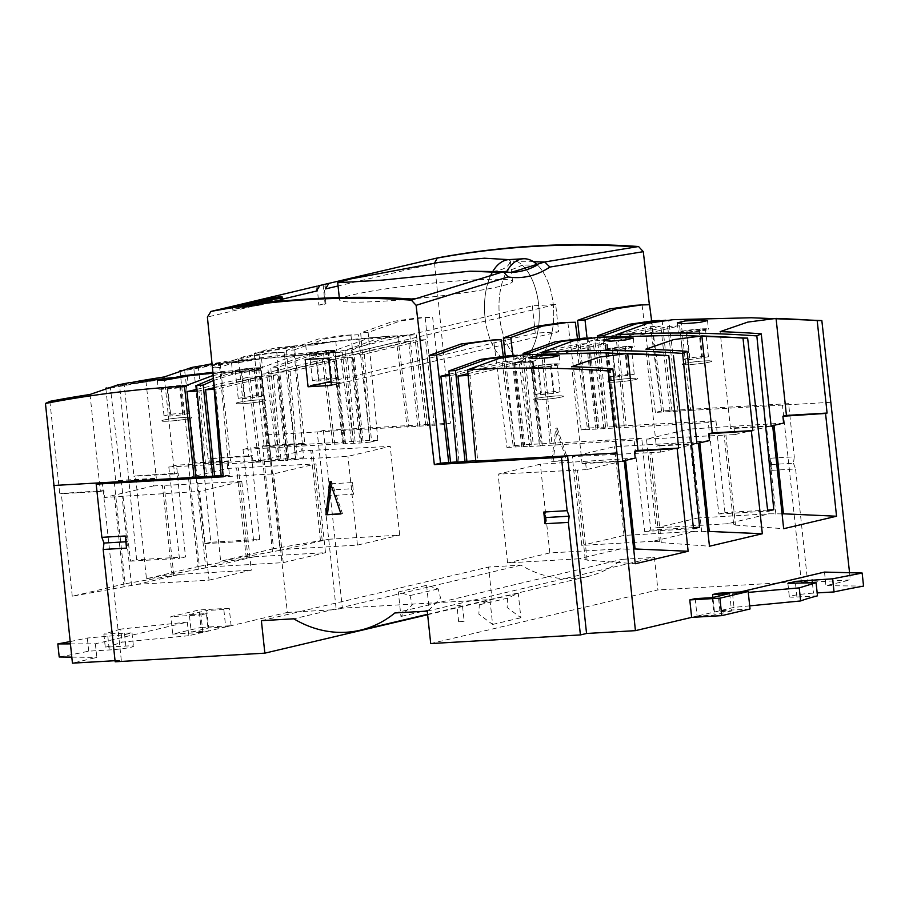 <?xml version="1.0" encoding="UTF-8"?>
<svg xmlns="http://www.w3.org/2000/svg" width="909" height="909" viewBox="0 0 909 909"><rect width="100%" height="100%" fill="white"/><g stroke="black" fill="none" stroke-linecap="round" stroke-linejoin="round"><path stroke-width="0.68" stroke-dasharray="4.54 3.41" d="M729.666 593.543L731.529 611.007L714.474 611.996L719.894 610.712L718.03 593.247M731.529 611.007L714.122 615.12L697.067 616.097L691.647 617.381L734.006 607.382L749.698 605.86M750.039 608.973L719.894 610.712M714.474 611.996L712.929 597.497M695.203 598.633L697.067 616.097M712.258 597.656L714.122 615.12M231.113 625.699L229.25 608.235L223.83 609.507L225.693 626.971L231.113 625.699L200.98 627.437L199.116 609.973L170.858 616.643L172.721 634.107L200.98 627.437M172.721 634.107L202.866 632.369L208.286 631.085L206.423 613.62L189.367 614.609L191.231 632.073L208.286 631.085M191.231 632.073L208.638 627.96L225.693 626.971M223.83 609.507L206.775 610.496L208.638 627.96M189.367 614.609L206.775 610.496M202.866 632.369L200.991 614.904L170.858 616.643M206.423 613.62L200.991 614.904M229.25 608.235L199.116 609.973M426.594 585.316L429.207 609.814L440.581 598.088L438.218 588.918L426.594 585.316L398.335 591.986L409.97 595.588L412.334 604.758L400.949 616.495L398.335 591.986M429.207 609.814L400.949 616.495M489.985 599.929L492.61 624.438L478.873 614.154L479.27 604.826L489.985 599.929L518.244 593.259L507.529 598.156L507.131 607.473L520.868 617.768L518.244 593.259M492.61 624.438L520.868 617.768M627.005 346.431A15.146 1.193 -6.1 0 0 611.734 348.033A15.146 1.193 -6.1 0 0 604.099 349.897A15.146 1.193 -6.1 0 0 611.314 350.147A15.146 1.193 -6.1 0 0 626.574 348.545A15.146 1.193 -6.1 0 0 634.209 346.681A15.146 1.193 -6.1 0 0 627.005 346.431M630.426 378.451A15.146 1.193 -6.1 0 0 615.154 380.053A15.146 1.193 -6.1 0 0 607.519 381.916A15.146 1.193 -6.1 0 0 614.734 382.155A15.146 1.193 -6.1 0 0 630.005 380.553A15.146 1.193 -6.1 0 0 637.629 378.701A15.146 1.193 -6.1 0 0 630.426 378.451A15.146 1.193 -6.1 0 0 615.154 380.053A15.146 1.193 -6.1 0 0 607.519 381.916A15.146 1.193 -6.1 0 0 614.734 382.155A15.146 1.193 -6.1 0 0 630.005 380.553A15.146 1.193 -6.1 0 0 637.629 378.701A15.146 1.193 -6.1 0 0 630.426 378.451M606.053 349.635L612.098 349.874L624.744 348.556L631.335 346.999L625.278 346.761L606.053 349.635L608.962 376.928L628.199 374.053L634.243 374.292L615.018 377.167L608.962 376.928M612.098 349.874L615.018 377.167M627.653 375.849L624.744 348.556M615.563 375.372L612.643 348.079M625.278 346.761L628.199 374.053M634.243 374.292L631.335 346.999M701.214 328.922A15.146 1.193 -6.1 0 0 685.943 330.524A15.146 1.193 -6.1 0 0 678.307 332.376A15.146 1.193 -6.1 0 0 685.511 332.626A15.146 1.193 -6.1 0 0 700.782 331.024A15.146 1.193 -6.1 0 0 708.418 329.16A15.146 1.193 -6.1 0 0 701.214 328.922M704.634 360.93A15.146 1.193 -6.1 0 0 689.363 362.532A15.146 1.193 -6.1 0 0 681.727 364.395A15.146 1.193 -6.1 0 0 688.931 364.634A15.146 1.193 -6.1 0 0 704.202 363.032A15.146 1.193 -6.1 0 0 711.838 361.18A15.146 1.193 -6.1 0 0 704.634 360.93A15.146 1.193 -6.1 0 0 689.363 362.532A15.146 1.193 -6.1 0 0 681.727 364.395A15.146 1.193 -6.1 0 0 688.931 364.634A15.146 1.193 -6.1 0 0 704.202 363.032A15.146 1.193 -6.1 0 0 711.838 361.18A15.146 1.193 -6.1 0 0 704.634 360.93M680.262 332.115L686.306 332.353L705.532 329.478L699.487 329.24L680.262 332.115L683.17 359.407L689.761 357.851L702.407 356.533L708.452 356.771L689.227 359.646L683.17 359.407M686.306 332.353L689.227 359.646M701.862 358.328L698.941 331.035M689.761 357.851L686.852 330.558M699.487 329.24L702.407 356.533M708.452 356.771L705.532 329.478M552.797 363.952A15.146 1.193 -6.1 0 0 537.537 365.554A15.146 1.193 -6.1 0 0 529.902 367.418A15.146 1.193 -6.1 0 0 537.105 367.668A15.146 1.193 -6.1 0 0 552.377 366.066A15.146 1.193 -6.1 0 0 560.012 364.202A15.146 1.193 -6.1 0 0 552.797 363.952M556.217 395.972A15.146 1.193 -6.1 0 0 540.957 397.574A15.146 1.193 -6.1 0 0 533.322 399.437A15.146 1.193 -6.1 0 0 540.525 399.676A15.146 1.193 -6.1 0 0 555.797 398.074A15.146 1.193 -6.1 0 0 563.432 396.21A15.146 1.193 -6.1 0 0 556.217 395.972A15.146 1.193 -6.1 0 0 540.957 397.574A15.146 1.193 -6.1 0 0 533.322 399.437A15.146 1.193 -6.1 0 0 540.525 399.676A15.146 1.193 -6.1 0 0 555.797 398.074A15.146 1.193 -6.1 0 0 563.432 396.21A15.146 1.193 -6.1 0 0 556.217 395.972M531.845 367.156L537.889 367.395L550.536 366.077L557.126 364.52L551.081 364.282L538.435 365.6L531.845 367.156L534.765 394.438L553.99 391.574L560.046 391.813L553.445 393.37L540.81 394.676L534.765 394.438M537.889 367.395L540.81 394.676M553.445 393.37L550.536 366.077M541.355 392.893L538.435 365.6M551.081 364.282L553.99 391.574M560.046 391.813L557.126 364.52M255.338 367.895A15.146 1.193 -6.1 0 0 240.067 369.497A15.146 1.193 -6.1 0 0 232.431 371.361A15.146 1.193 -6.1 0 0 239.646 371.599A15.146 1.193 -6.1 0 0 254.918 369.997A15.146 1.193 -6.1 0 0 262.542 368.134A15.146 1.193 -6.1 0 0 255.338 367.895M258.758 399.903A15.146 1.193 -6.1 0 0 243.487 401.505A15.146 1.193 -6.1 0 0 235.863 403.369A15.146 1.193 -6.1 0 0 243.067 403.619A15.146 1.193 -6.1 0 0 258.338 402.017A15.146 1.193 -6.1 0 0 265.973 400.153A15.146 1.193 -6.1 0 0 258.758 399.903A15.146 1.193 -6.1 0 0 243.487 401.505A15.146 1.193 -6.1 0 0 235.863 403.369A15.146 1.193 -6.1 0 0 243.067 403.619A15.146 1.193 -6.1 0 0 258.338 402.017A15.146 1.193 -6.1 0 0 265.973 400.153A15.146 1.193 -6.1 0 0 258.758 399.903M260.599 368.406L254.554 368.168L241.908 369.486L235.317 371.042L241.374 371.281L260.599 368.406L263.519 395.688L256.929 397.244L244.282 398.562L238.238 398.324L257.463 395.449L263.519 395.688M254.554 368.168L257.463 395.449M244.828 396.767L241.908 369.486M256.929 397.244L254.009 369.963M241.374 371.281L244.282 398.562M238.238 398.324L235.317 371.042M181.13 385.416A15.146 1.193 -6.1 0 0 165.87 387.018A15.146 1.193 -6.1 0 0 158.234 388.87A15.146 1.193 -6.1 0 0 165.438 389.12A15.146 1.193 -6.1 0 0 180.709 387.518A15.146 1.193 -6.1 0 0 188.345 385.655A15.146 1.193 -6.1 0 0 181.13 385.416M184.561 417.424A15.146 1.193 -6.1 0 0 169.29 419.026A15.146 1.193 -6.1 0 0 161.654 420.89A15.146 1.193 -6.1 0 0 168.858 421.14A15.146 1.193 -6.1 0 0 184.129 419.538A15.146 1.193 -6.1 0 0 191.765 417.674A15.146 1.193 -6.1 0 0 184.561 417.424A15.146 1.193 -6.1 0 0 169.29 419.026A15.146 1.193 -6.1 0 0 161.654 420.89A15.146 1.193 -6.1 0 0 168.858 421.14A15.146 1.193 -6.1 0 0 184.129 419.538A15.146 1.193 -6.1 0 0 191.765 417.674A15.146 1.193 -6.1 0 0 184.561 417.424M186.39 385.927L180.346 385.689L167.71 386.995L161.109 388.552L167.165 388.791L186.39 385.927L189.311 413.209L182.72 414.765L170.074 416.083L164.029 415.845L170.619 414.288L183.266 412.97L189.311 413.209M180.346 385.689L183.266 412.97M170.619 414.288L167.71 386.995M182.72 414.765L179.8 387.473M167.165 388.791L170.074 416.083M164.029 415.845L161.109 388.552M329.547 350.374A15.146 1.193 -6.1 0 0 314.275 351.976A15.146 1.193 -6.1 0 0 306.64 353.84A15.146 1.193 -6.1 0 0 313.844 354.078A15.146 1.193 -6.1 0 0 329.115 352.476A15.146 1.193 -6.1 0 0 336.75 350.613A15.146 1.193 -6.1 0 0 329.547 350.374M332.967 382.394A15.146 1.193 -6.1 0 0 317.696 383.984A15.146 1.193 -6.1 0 0 310.06 385.848A15.146 1.193 -6.1 0 0 317.275 386.098A15.146 1.193 -6.1 0 0 332.535 384.496A15.146 1.193 -6.1 0 0 340.171 382.632A15.146 1.193 -6.1 0 0 332.967 382.394A15.146 1.193 -6.1 0 0 317.696 383.984A15.146 1.193 -6.1 0 0 310.06 385.848A15.146 1.193 -6.1 0 0 317.275 386.098A15.146 1.193 -6.1 0 0 332.535 384.496A15.146 1.193 -6.1 0 0 340.171 382.632A15.146 1.193 -6.1 0 0 332.967 382.394M334.807 350.885L328.751 350.647L309.526 353.521L315.571 353.76L328.217 352.442L334.807 350.885L337.716 378.167L318.491 381.041L312.446 380.803L319.036 379.246L331.671 377.928L337.716 378.167M328.751 350.647L331.671 377.928M319.036 379.246L316.116 351.965M331.126 379.723L328.217 352.442M315.571 353.76L318.491 381.041M312.446 380.803L309.526 353.521M485.042 317.616A51.756 27.27 -93.3 0 1 490.883 275.052A51.756 27.27 -93.3 0 0 485.042 317.616A51.756 27.27 -93.3 0 0 514.858 362.952A51.756 27.27 -93.3 0 1 485.042 317.616M508.892 259.61A51.756 27.27 -93.3 0 1 538.696 304.947A51.756 27.27 -93.3 0 1 514.858 362.952A51.756 27.27 -93.3 0 0 538.696 304.947A51.756 27.27 -93.3 0 0 522.164 265.053A191.31 100.785 86.7 0 1 494.28 272.121A191.31 100.785 86.7 0 1 492.451 272.064L494.28 272.121M501.552 272.211L506.347 272.291A51.756 27.27 86.7 0 0 499.53 316.775A51.756 27.27 86.7 0 0 529.333 362.112A51.756 27.27 86.7 0 0 553.183 304.106A51.756 27.27 86.7 0 0 537.435 264.962A51.756 27.27 -93.3 0 1 553.183 304.106A51.756 27.27 -93.3 0 1 529.333 362.112A51.756 27.27 -93.3 0 1 499.53 316.775A51.756 27.27 -93.3 0 1 506.438 272.132M434.559 263.008L450.455 423.162L444.308 424.617L432.639 317.241L417.174 317.9L392.586 321.502L360.68 332.899L369.577 440.785L371.417 440.354L250.736 447.648L259.69 539.412L210.808 542.23L193.856 368.418C239.771 359.623 286.119 353.862 332.921 351.147L365.123 339.512L388.802 336.069L397.744 335.841L408.982 426.651L407.141 427.082L427.673 425.571L416.436 334.762L400.949 335.376L377.042 338.875L345.011 350.454L353.237 441.729M223.273 476.793L229.42 475.35L219.705 367.509L251.588 356.112L276.2 352.51L284.233 352.272L295.902 459.647L303.617 457.829L293.914 349.988L325.797 338.591L350.408 334.989L358.43 334.762L370.111 442.126L377.826 440.308L368.122 332.467L400.005 321.07L424.605 317.468M316.025 286.392L316.48 291.039M316.014 286.38L318.366 285.824M323.025 284.722L325.104 304.106L318.843 305.106L317.139 286.108M318.843 305.106L325.933 303.424L323.865 284.528M324.99 284.256L325.456 288.926M533.469 261.735L510.017 261.769L510.358 260.94L508.71 259.622M510.79 272.416L503.381 271.734M481.736 271.893L492.133 271.507M492.814 271.439L498.166 270.518C505.018 268.882 508.972 265.962 510.017 261.769M510.051 272.393A192.413 101.365 -93.3 0 1 508.801 272.393A192.413 101.365 -93.3 0 1 506.347 272.291M537.435 264.962L522.164 265.053M411.482 298.993A86.991 6.829 173.9 0 1 380.951 301.322A86.991 6.829 173.9 0 1 339.546 299.925A86.991 6.829 173.9 0 1 352.226 294.936A86.991 6.829 173.9 0 1 471.146 280.029A86.991 6.829 173.9 0 1 512.551 281.438A86.991 6.829 173.9 0 1 499.87 286.415A86.991 6.829 173.9 0 1 415.856 298.572M437.911 257.838L437.286 258.076M408.982 426.651L317.23 431.945L323.365 430.502L450.455 423.162M323.365 430.502L329.081 483.906L352.442 482.554L353.692 494.257L330.331 495.61L342.352 608.144L492.042 599.508L488.576 567.034L520.959 565.159A115.625 97.854 -103.3 0 0 573.249 578.624A115.625 97.854 -103.3 0 0 587.566 576.533A115.625 97.854 -103.3 0 0 622.04 559.33L654.435 557.456L657.9 589.93L430.718 643.572M770.923 458.181L794.284 456.829L793.455 463.249L770.093 464.601L770.923 458.181L772.23 470.317L795.591 468.964L807.59 581.294L657.9 589.93M751.243 317.752L680.818 319.502L690.704 410.391L655.378 412.425L661.513 410.97L788.603 403.641L794.284 456.829M661.513 410.97L649.367 304.72M532.344 305.856L535.265 333.148L558.626 331.796L555.706 304.504L532.344 305.856L305.163 359.498M557.149 427.98L568.159 460.295L553.138 461.17L557.149 427.98L555.729 428.321L551.718 461.499L566.739 460.636L555.729 428.321M444.308 424.617L427.673 425.571M355.078 441.297L347.386 355.93L408.641 341.466L417.879 426.469M419.719 426.026L409.834 335.148L400.949 335.376M408.641 341.466L396.631 342.159L407.141 427.082M347.386 355.93L335.387 356.623L396.631 342.159M332.921 351.147L342.5 442.353M344.341 441.91L335.387 356.623M342.352 608.144L336.216 609.598L317.23 431.945L268.348 434.775L258.849 353.078L254.213 353.112A1483.636 1255.681 76.7 0 1 294.38 346.227L277.245 347.738L266.098 349.897L238.442 359.43A1483.636 1255.681 -103.3 0 0 212.047 363.782M397.744 335.841C350.942 338.557 304.651 344.306 258.849 353.078M207.729 364.554A1483.636 1255.681 -103.3 0 0 198.276 366.316L193.856 368.418M312.889 345.125L305.719 345.227L313.355 343.375L335.739 341.102L312.889 345.125M254.213 353.112L264.099 445.569L304.742 443.217L294.38 346.227M70.379 643.89L95.365 643.811L187.299 622.108L188.754 635.698L287.335 612.416L268.348 434.775M238.442 359.43L248.805 456.432L252.338 455.591L253.066 462.42L270.405 460.818L279.972 550.354L328.547 539.253L273.552 548.729L262.565 445.921L264.099 445.569M273.552 548.729L220.671 561.217L209.684 458.409L252.338 455.591M198.276 366.316L208.161 458.772L209.684 458.409M212.626 372.338L258.713 368.668L290.675 357.089L314.605 353.59L323.536 353.362C276.745 356.078 230.443 361.827 184.652 370.599L204.764 543.662L210.808 542.23M184.652 370.599L180.016 370.633M180.027 370.77L189.89 463.09L230.534 460.738L227 461.579L189.89 463.09M246.248 558.046L236.613 467.965L227.739 468.396L178.857 479.929L196.196 478.339L205.764 567.875L254.35 556.774L199.355 566.25L188.368 463.442M199.355 566.25L146.463 578.738L135.475 475.93L178.13 473.112L178.857 479.929M133.532 382.075A1483.636 1255.681 -103.3 0 0 124.067 383.837L133.953 476.293L135.475 475.93M124.067 383.837L119.658 385.939L136.611 559.751L130.555 561.183L110.444 388.12L105.808 388.154M105.819 388.279L115.682 480.611L156.337 478.259L152.803 479.088L115.682 480.611M125.147 583.771L72.266 596.259L137.895 584.26L180.141 574.295L125.147 583.771L114.159 480.963M72.266 596.259L61.278 493.451L103.933 490.633L104.66 497.45L199.548 491.383L209.036 580.158L137.895 584.26M49.87 401.358L59.744 493.814L61.278 493.451M95.365 643.811L96.82 657.4L72.436 663.161M188.754 635.698L122.124 642.129A233.999 18.362 173.9 0 1 105.274 647.242L125.828 646.049A15.964 1.25 173.9 0 1 133.43 646.31A15.964 1.25 173.9 0 1 125.385 648.276A15.964 1.25 173.9 0 1 109.273 649.958L88.73 651.151A233.999 18.362 173.9 0 1 59.21 656.991M71.788 657.127L96.82 657.4M115.057 660.695L121.317 660.332L115.17 661.786M427.639 614.711L492.042 599.508M287.335 612.416L336.216 609.598M187.299 622.108L120.738 629.073L122.124 642.129M70.129 641.584L87.321 638.027L123.931 634.823L131.998 632.857L103.876 634.118L120.738 629.073M88.73 651.151L87.321 638.027M103.876 634.118L105.274 647.242M121.317 660.332L102.331 482.69M204.798 476.441L206.661 476.339L204.82 476.771M221.137 475.498L223.012 475.384L221.171 475.827M229.42 475.35L223.16 475.714M303.617 457.829L176.539 465.169L168.813 466.987L269.462 461.511L260.224 376.508L198.98 390.972L206.661 476.339M269.462 461.511L271.314 461.068L261.428 370.19L252.543 370.418L228.625 373.917L213.138 378.496M213.308 380.564L235.158 373.531L261.428 370.19M271.314 461.068L279.268 460.613L268.019 369.804M295.902 459.647L285.812 460.556L277.131 374.713L215.887 389.166L223.012 475.384M279.268 460.613L285.812 460.556M287.653 460.124L276.791 352.703L284.233 352.272M276.791 352.703L268.769 352.942L244.18 356.544L212.263 367.94M219.705 367.509L212.456 367.929M215.887 389.166L214.024 389.279M213.899 387.802L266.803 375.303L277.427 461.045M266.803 375.303L277.131 374.713M196.946 389.313L248.225 377.201L258.735 462.124M248.225 377.201L260.224 376.508M260.576 461.692L249.339 370.883L212.683 373.042M212.888 375.508L240.396 371.111M198.98 390.972L197.105 391.075M110.444 388.12C156.234 379.337 202.537 373.599 249.339 370.883M106.83 387.961A1483.636 1255.681 76.7 0 1 145.963 381.269L156.337 478.259M128.839 382.78L145.963 381.269M172.04 575.567L162.416 485.486L153.53 485.917L152.803 479.088M153.53 485.917L104.66 497.45M90.025 394.472L100.388 491.462L103.933 490.633M209.036 580.158L251.27 570.182L241.783 481.406L199.548 491.383M241.783 481.406L162.416 485.486M124.09 586.884L114.466 496.803M100.388 491.462L59.744 493.814M131.555 585.396L121.988 495.859M180.141 574.295L251.27 570.182M173.801 575.42L164.234 485.895M168.813 466.987L179.437 558.353L185.481 556.933L176.539 465.169M130.555 561.183L179.437 558.353M181.266 375.996L119.658 385.939M258.713 368.668L268.291 459.863M185.481 556.933L136.611 559.751M181.027 370.44A1483.636 1255.681 76.7 0 1 220.171 363.748L203.048 365.259M238.692 362.646L231.522 362.748L239.158 360.896L261.531 358.623L238.692 362.646M227.739 468.396L227 461.579M164.234 376.951L174.596 473.941L178.13 473.112M220.171 363.748L230.534 460.738M196.196 478.339L273.745 473.862L315.991 463.897L236.613 467.965M205.764 567.875L146.463 578.738M198.298 569.364L188.663 479.282M174.596 473.941L133.953 476.293M247.998 557.899L238.431 468.374M254.35 556.774L325.479 552.661L315.991 463.897M212.104 566.739L283.233 562.637L325.479 552.661M283.233 562.637L273.745 473.862M323.536 353.362L334.785 444.171L243.021 449.466L253.645 540.832L259.69 539.412M204.764 543.662L253.645 540.832M243.021 449.466L250.736 447.648M370.111 442.126L360.021 443.047L351.328 357.192L290.096 371.645L297.22 457.875M334.785 444.171L360.021 443.047M377.826 440.308L369.577 440.785M361.862 442.603L350.988 335.182L358.43 334.762M350.988 335.182L342.977 335.421L318.377 339.023L286.471 350.419L293.914 349.988M295.38 458.306L286.471 350.419M288.823 458.352L279.779 372.247L290.096 371.645M279.779 372.247L341.011 357.794L351.328 357.192M353.465 443.092L342.227 352.283L333.319 352.51L309.367 356.01L277.404 367.588L286.983 458.784M341.011 357.794L351.624 443.524M345.511 443.547L335.637 352.669L326.751 352.897L302.833 356.396L270.814 367.975L279.029 459.25M277.404 367.588L270.814 367.975M335.637 352.669L342.227 352.283M280.87 458.818L273.189 373.451L334.432 358.987L343.67 443.99M273.189 373.451L261.178 374.144L322.422 359.68L334.432 358.987M270.132 459.431L261.178 374.144M322.422 359.68L332.944 444.603M361.191 441.274L351.613 350.067L345.011 350.454M363.032 440.831L353.987 354.726L415.22 340.273L425.832 426.003M351.613 350.067L383.575 338.5L407.527 334.989M409.834 335.148L416.436 334.762M434.229 425.526L425.537 339.671L415.22 340.273M425.537 339.671L364.304 354.135L353.987 354.726M417.174 317.9L425.196 317.661L436.07 425.082M364.304 354.135L371.417 440.354M425.196 317.661L432.639 317.241M368.122 332.467L360.68 332.899M602.826 352.794L524.925 354.692M622.904 461.011L586.35 469.646L585.623 462.817L582.09 463.658L571.727 366.668M582.09 463.658L622.733 461.306M849.551 572.715L850.324 579.919L801.443 582.737L807.59 581.294M824.497 572.079L825.94 585.68L850.324 579.919M740.301 591.964L732.563 593.793L734.006 607.382M817.486 595.838L796.932 597.02A15.964 1.25 173.9 0 1 789.33 596.77A15.964 1.25 173.9 0 1 797.386 594.804A15.964 1.25 173.9 0 1 813.487 593.122L817.168 592.907M863.55 586.089L825.94 585.68M732.563 593.793L748.266 592.395M801.443 582.737L782.456 405.084L831.337 402.267M690.704 410.391L782.456 405.084L788.603 403.641M665.752 320.218L668.729 320.207L679.966 411.004M560.194 322.877L567.886 322.661L581.169 429.946L708.259 422.605L715.974 420.787L615.325 426.264L606.36 340.977L667.615 326.524L678.125 411.436M615.325 426.264L613.484 426.707L604.053 336.898M672.012 411.47L662.138 320.582L668.729 320.207M662.138 320.582L653.355 320.797M613.484 426.707L605.53 427.162L597.429 337.262M581.169 429.946L588.884 428.128L598.974 427.207L589.293 341.136L650.526 326.683L661.775 412.379M605.53 427.162L598.974 427.207M588.884 428.128L579.453 338.307M587.032 337.875L597.133 427.65M655.378 412.425L642.095 305.14L634.402 305.356M505.245 355.828L514.687 445.649L506.961 447.467L493.678 340.182L485.985 340.398M475.771 460.795L477.645 460.693L475.805 461.124M457.091 461.874L458.954 461.772L457.113 462.204M517.346 355.249L520.312 355.237L531.56 446.046L529.72 446.478L540.446 445.864L531.208 360.862L469.964 375.326L477.645 460.693M467.93 373.667L519.198 361.555L529.72 446.478M468.09 375.44L469.964 375.326M519.198 361.555L531.208 360.862M540.446 445.864L634.05 440.126L641.765 438.308L650.719 530.072L644.674 531.492L634.05 440.126M532.413 354.544L542.287 445.421M427.253 611.098L654.435 557.456M394.858 612.961L622.04 559.33M520.959 565.159L293.777 618.802M461.113 605.087L458.261 605.769L462.42 605.11L464.147 621.245L458.67 621.824L464.147 621.245M456.943 605.701L458.261 605.769M261.383 620.677L488.576 567.034M125.851 541.787L127.362 541.696L125.226 535.98M126.533 548.116L127.362 541.696M340.977 513.937L342.466 513.585L340.898 513.676M329.967 481.622L331.455 481.27L342.466 513.585M331.035 484.736L331.455 481.27M535.265 333.148L331.012 381.371M331.444 385.439L558.626 331.796M555.706 304.504L328.524 358.146M514.687 445.649L524.766 444.728L515.085 358.657L576.317 344.204L587.578 429.9M641.765 438.308L524.766 444.728M506.961 447.467L531.56 446.046M512.824 355.396L522.925 445.171M567.886 322.661L575.329 322.24M589.418 429.468L577.454 338.432M595.963 429.423L586.635 343.613L576.317 344.204M586.635 343.613L525.402 358.066L515.085 358.657M579.147 338.318L587.93 338.103L597.804 428.98M525.402 358.066L533.163 444.251M531.322 444.683L523.232 354.783M591.543 337.739L594.52 337.728L605.758 428.525M587.93 338.103L594.52 337.728M603.917 428.957L593.407 344.045L532.163 358.498L541.116 443.785M539.276 444.228L529.845 354.419M593.407 344.045L605.417 343.352L544.161 357.805L532.163 358.498M614.654 428.344L605.417 343.352M616.495 427.912L606.621 337.023L599.133 337.171M544.161 357.805L551.854 443.172M550.013 443.603L541.923 353.851M606.621 337.023L677.035 335.273M709.429 440.592L692.09 442.183L701.668 531.708L695.158 531.322L652.923 541.298L659.423 541.684L661.298 542.639L651.673 452.557L660.559 452.125L659.832 445.308L656.298 446.137L645.924 349.147M660.559 452.125L697.101 443.501M696.942 443.797L656.298 446.137M659.832 445.308L696.908 443.501M661.298 542.639L709.452 546.229M692.09 442.183L614.541 446.66L572.295 456.625L651.673 452.557M699.794 442.865L699.623 441.24M701.668 531.708L707.872 531.39M659.423 541.684L649.855 452.148M652.923 541.298L581.783 545.4L572.295 456.625M695.158 531.322L624.029 535.424L581.783 545.4M624.029 535.424L614.541 446.66M693.419 527.606L650.719 530.072M644.674 531.492L693.544 528.674M715.974 420.787L724.928 512.551L718.871 513.983L708.259 422.605M718.871 513.983L767.753 511.153M624.21 426.082L616.132 336.33M767.628 510.085L724.928 512.551M667.615 326.524L679.625 325.831L618.37 340.284L626.062 425.651M680.818 319.502L673.33 319.65M679.625 325.831L688.863 410.823M618.37 340.284L606.36 340.977M782.07 513.869L769.366 513.801L727.12 523.777L733.631 524.163L735.506 525.118L725.882 435.036L734.756 434.604L734.029 427.787L730.495 428.616L720.133 331.626M734.756 434.604L771.309 425.98M771.15 426.276L730.495 428.616M734.029 427.787L771.116 425.98M735.506 525.118L783.66 528.708M783.638 423.071L688.749 429.139L698.226 517.914L769.366 513.801M698.226 517.914L655.991 527.879L646.504 439.104L688.749 429.139M646.504 439.104L725.882 435.036M774.002 425.344L773.832 423.719M775.866 514.187L766.298 424.662M727.12 523.777L655.991 527.879M733.631 524.163L724.064 434.627M523.607 446.501L513.721 355.624L520.312 355.237M521.766 446.944L512.437 361.123L451.194 375.587L458.954 461.772M513.721 355.624L504.938 355.839M449.33 375.69L451.194 375.587M449.194 374.213L502.109 361.725L512.437 361.123M515.21 446.989L503.256 355.953M502.109 361.725L513.369 447.421M493.678 340.182L501.12 339.75M663.615 411.947L651.662 320.911M642.095 305.14L649.537 304.72M670.172 411.902L660.843 326.092L599.61 340.545L607.371 426.73M650.526 326.683L660.843 326.092M599.61 340.545L589.293 341.136M793.455 463.249L795.591 468.964M772.23 470.317L770.093 464.601M585.623 462.817L622.699 461.022M635.221 458.102L540.332 464.181L498.098 474.146L586.35 469.646M625.585 460.386L625.415 458.75M617.893 459.704L627.46 549.229L633.664 548.911M627.46 549.229L620.949 548.843L578.715 558.819L585.214 559.205L587.1 560.16L635.243 563.75M587.1 560.16L577.465 470.078M585.214 559.205L575.647 469.669M578.715 558.819L507.574 562.921L498.098 474.146M620.949 548.843L549.82 552.945L507.574 562.921M549.82 552.945L540.332 464.181M330.331 495.61L328.274 490.099L329.081 483.906M328.274 490.099L351.635 488.747L353.692 494.257M352.442 482.554L351.635 488.747M253.066 462.42L301.936 450.875L301.209 444.058L304.742 443.217M301.209 444.058L262.565 445.921M248.805 456.432L208.161 458.772M279.972 550.354L220.671 561.217M272.495 551.843L262.871 461.761M270.405 460.818L347.954 456.341L390.2 446.376L301.936 450.875M320.445 540.525L310.821 450.444M322.206 540.378L312.639 450.853M328.547 539.253L399.687 535.14L390.2 446.376M286.312 549.229L357.442 545.116L399.687 535.14M357.442 545.116L347.954 456.341M568.159 460.295L566.739 460.636M553.138 461.17L551.718 461.499M325.933 303.424L325.104 304.106M271.723 299.379L257.111 301.663L257.44 303.561L257.054 301.368L257.463 303.561L280.824 299.959L257.44 303.561L272.109 301.595L207.4 317.036M282.551 299.936L280.824 299.959L280.483 298.061L280.824 299.959L282.551 299.936L282.222 298.038L280.836 298.061M270.882 302.64L253.043 305.015L256.406 304.208L254.645 304.231L241.055 307.333L272.245 302.379L253.043 305.015L256.406 304.208L254.645 304.231L242.817 307.31L270.882 302.64M255.781 305.765L232.602 309.333L263.076 304.56L232.602 309.333L263.076 304.56L255.781 305.765L255.452 303.867L255.781 305.765M259.088 300.549L259.201 303.538L257.463 303.561L257.133 301.663L271.768 299.697M259.27 301.595L259.599 303.492L272.109 301.595M242.817 304.935L262.746 301.936M252.679 302.14L253.179 304.981L252.85 303.117L256.077 302.311L252.622 302.617M256.077 302.311L256.383 304.208L256.077 302.311M262.542 301.652L256.827 302.515M272.2 302.106L271.893 300.481L270.507 300.504M232.863 307.435L257.77 303.833L258.099 305.731L257.622 303.015M238.749 306.413L240.101 306.083L238.556 306.106M240.101 306.083L240.408 307.969L240.101 306.083M409.97 595.588L438.218 588.918M507.529 598.156L479.27 604.826M434.582 263.394L338.057 285.983M282.438 299.152L272.439 301.538M107.853 636.63L109.273 649.958M125.828 646.049L124.408 632.721M812.396 582.885L813.487 593.122M796.932 597.02L795.5 583.692M280.086 298.118L280.427 300.015L280.086 298.118M258.872 301.64L258.69 300.606M249.214 303.027L249.373 303.97M248.146 304.185L247.987 303.276M243.964 304.276L244.112 305.14M242.487 305.413L242.339 304.595M240.726 305.447L241.09 307.344L240.749 305.447M255.94 302.356L255.804 301.583M253.463 304.969L253.134 303.072L253.463 304.969M269.757 300.549L270.087 302.447L269.757 300.549M270.484 302.402L270.155 300.504L270.484 302.402M254.225 304.095L254.554 305.992L254.225 304.095M259.485 302.924L259.815 304.822L259.485 302.924M261.451 304.538L261.11 302.64L261.451 304.538M263.076 304.56L262.826 303.186L263.076 304.56M256.543 304.061L256.395 303.242M234.704 306.617L234.84 307.356M234.442 307.412L234.306 306.674M232.306 307.526L232.624 309.333L232.284 307.526M232.738 309.299L232.409 307.401L232.738 309.299M236.715 306.378L237.044 308.276L236.715 306.378M238.669 308.003L238.34 306.106L238.669 308.003M239.965 306.117L239.851 305.435M238.624 305.651L238.76 306.447M239.374 308.299L239.044 306.401L239.374 308.299M243.601 305.708L243.93 307.606L243.601 305.708M245.157 307.378L244.828 305.492L245.157 307.378M246.975 304.981L247.316 306.878L246.975 304.981M248.941 306.594L248.612 304.708L248.941 306.594M250.339 304.674L250.679 306.572L250.339 304.674M251.077 306.526L250.748 304.629L251.077 306.526M603.087 340.386L604.099 349.897M633.289 338.068L634.209 346.681M677.296 322.865L678.307 332.376M707.497 320.547L708.418 329.16M528.879 357.907L529.902 367.418M559.092 355.589L560.012 364.202M231.511 362.748L232.431 371.361M261.531 358.623L262.542 368.134M157.314 380.269L158.234 388.87M187.322 376.144L188.345 385.655M305.719 345.227L306.64 353.84M335.739 341.102L336.75 350.613M529.333 362.112L514.858 362.952L529.333 362.112M508.801 272.393L511.108 272.427M339.546 299.925L339.296 297.584M512.551 281.438L510.358 260.94M436.229 258.236L435.388 258.429M277.2 347.749L388.813 336.069M131.998 632.857L133.43 646.31M259.122 370.031L252.543 370.418M276.2 352.51L268.757 352.942M314.605 353.59L212.058 363.93M350.397 334.989L342.966 335.421M333.319 352.51L326.74 352.897M787.887 583.317L789.33 596.77M427.594 614.302L587.566 576.533M458.67 621.824L456.954 605.724M213.297 310.867L213.865 310.73M253.043 305.015L252.713 303.117L253.043 305.015M263.201 304.515L262.974 303.174L263.201 304.515M238.953 308.344L238.624 306.447L238.953 308.344"/><path stroke-width="1.36" d="M719.917 598.179L689.783 599.917L691.647 617.381L721.78 615.643L719.917 598.179L748.164 591.509L750.039 608.973L721.78 615.643M712.929 597.497L712.611 594.531L718.03 593.247L748.164 591.509M689.783 599.917L695.203 598.633L712.258 597.656L729.666 593.543L712.611 594.531M508.71 259.622L484.429 258.213L439.127 262.371L350.522 278.961L337.716 282.71L382.178 280.142L470.055 271.189L492.439 272.086A51.756 27.27 -93.3 0 0 490.883 275.052A51.756 27.27 -93.3 0 1 508.892 259.61L523.368 258.77A51.756 27.27 -93.3 0 1 537.435 264.962A192.413 101.365 -93.3 0 1 510.051 272.393M506.438 272.132A51.756 27.27 -93.3 0 1 523.368 258.77M128.839 382.78L117.681 384.939L90.025 394.472A1483.636 1255.681 -103.3 0 0 49.87 401.358L45.45 403.46C91.355 394.665 137.714 388.904 184.504 386.189L194.083 477.384L102.331 482.69L96.184 484.133L223.273 476.793L207.4 317.036L211.002 311.412C276.915 299.266 343.704 295.516 411.391 300.163L416.106 305.31L434.332 464.613L440.479 463.158L429.162 355.419L460.988 344.022L492.678 340.011M470.055 271.189L503.381 271.734L414.174 299.163C353.181 295.061 292.8 297.811 233.056 307.401L213.842 310.73L316.025 286.392M318.366 285.824L437.911 257.838M338.057 285.983L325.456 288.926L328.888 283.347M649.367 304.72L643.299 251.668L638.55 246.521L544.696 261.985L533.469 261.735M271.768 299.697L282.245 298.038L281.972 296.629L256.952 300.777L280.233 296.618L282.006 296.641L282.551 299.936M271.677 299.3L240.624 304.72L254.168 301.47L269.939 299.254L271.677 299.3L272.177 302.106L271.7 299.3M252.679 302.118L253.134 303.072L252.543 302.152M254.054 303.151L232.181 306.799L248.441 303.754L254.054 303.151L254.225 304.095L255.452 303.867L255.281 302.913M238.624 305.651L238.624 306.447L238.476 305.651M414.174 299.163L411.391 300.163M211.002 311.412L317.093 286.13M416.106 305.31L508.029 276.95L503.381 271.734M508.029 276.95C522.607 279.143 536.571 275.847 549.9 267.064L544.696 261.985L511.131 272.427L503.916 271.791M492.133 271.507L492.814 271.439M492.451 272.064L501.552 272.211M415.856 298.572A86.991 6.829 173.9 0 1 411.482 298.993M638.55 246.521C570.875 241.862 504.086 245.623 438.183 257.781M437.286 258.076L434.559 263.008M212.047 363.782A1483.636 1255.681 -103.3 0 0 207.729 364.554M181.027 370.44A1483.636 1255.681 76.7 0 0 180.016 370.633L180.027 370.77M106.83 387.961A1483.636 1255.681 76.7 0 0 105.808 388.154L105.819 388.279M45.45 403.46L72.436 663.161L115.057 660.695M70.129 641.584L57.812 643.924L59.21 656.991L71.788 657.127M96.184 484.133L101.865 537.333L104.001 543.048L103.171 549.468L115.17 661.786L264.86 653.151L427.639 614.711M57.812 643.924L70.379 643.89M102.331 482.69L53.449 485.508M221.137 475.498L204.82 476.771L196.605 385.496L213.138 378.496M223.16 475.714L221.171 475.827L212.445 367.85M194.083 477.384L204.798 476.441M212.774 476.305L203.196 385.109L196.605 385.496M203.196 385.109L213.308 380.564M214.615 475.873L205.57 389.768L213.899 387.802M214.024 389.279L205.57 389.768M197.105 391.075L186.97 391.665L196.946 389.313M184.504 386.189L212.888 375.508M186.97 391.665L195.935 476.952M164.484 380.167L157.314 380.269L164.949 378.417L187.322 376.144L164.484 380.167M212.626 372.338L181.266 375.996M212.058 363.93L191.89 367.418L164.234 376.951A1483.636 1255.681 -103.3 0 0 133.532 382.075M551.843 354.999L559.092 355.589L551.456 357.453L536.151 358.714L528.879 357.907L536.503 356.033L551.843 354.999M524.925 354.692L499.427 358.305L467.59 369.849C514.38 367.156 561.342 367.531 608.439 370.963L612.859 368.861A1483.636 1255.681 -103.3 0 0 571.727 366.668L599.383 357.135L627.664 353.453A1483.636 1255.681 76.7 0 1 668.797 355.646L602.826 352.794L523.55 354.771M612.859 368.861L622.733 461.306L624.267 460.954L635.243 563.75L688.136 551.263L677.148 448.467L634.493 451.284L635.221 458.102L622.904 461.011M691.647 617.381L635.425 630.653L608.439 370.963M668.797 355.646L678.671 448.103L677.148 448.467M673.433 355.612L693.544 528.674L699.6 527.243L682.648 353.442L687.056 351.34L696.942 443.797L698.464 443.433L709.452 546.229L762.333 533.742L751.357 430.946L708.702 433.763L709.429 440.592L697.101 443.501M687.056 351.34A1483.636 1255.681 -103.3 0 0 645.924 349.147L673.58 339.614L701.862 335.932A1483.636 1255.681 76.7 0 1 742.994 338.125L752.879 430.582L751.357 430.946M742.994 338.125L747.63 338.091L767.753 511.153L773.798 509.733L756.845 335.921L761.265 333.819L771.15 426.276L772.673 425.912L783.66 528.708L836.541 516.232L825.554 413.425L782.899 416.242L783.638 423.071L771.309 425.98M761.265 333.819A1483.636 1255.681 -103.3 0 0 720.133 331.626L747.789 322.093L776.07 318.411A1483.636 1255.681 76.7 0 1 817.202 320.616L827.088 413.061L825.554 413.425M817.202 320.616L821.838 320.57L849.551 572.715M748.266 592.395L799.238 587.884L816.077 582.714L787.898 583.317L795.954 581.351L832.633 578.806L862.152 573.034L824.497 572.079L740.301 591.964M749.698 605.86L800.636 600.951A233.999 18.362 173.9 0 1 817.486 595.838L816.077 582.714M862.152 573.034L863.55 586.089A233.999 18.362 173.9 0 0 834.042 591.929L817.168 592.907M467.59 369.849L475.805 461.124L567.568 455.829L561.421 457.272L567.125 510.688L569.182 516.198L568.375 522.391L580.408 634.925L430.718 643.572L427.253 611.098L394.858 612.961A115.625 97.854 76.7 0 1 360.384 630.176A115.625 97.854 76.7 0 1 346.068 632.255A115.625 97.854 76.7 0 1 293.777 618.802L261.383 620.677L264.86 653.151M580.408 634.925L586.555 633.482L635.425 630.653M800.636 600.951L799.238 587.884M834.042 591.929L832.633 578.806M751.243 317.752L821.838 320.57M604.053 336.898L603.906 335.512L635.868 323.934L665.752 320.218M653.355 320.797L629.335 324.308L597.315 335.887L603.906 335.512M597.429 337.262L597.315 335.887M579.453 338.307L577.567 320.377L585.01 319.945L587.032 337.875M634.402 305.356L609.405 308.98L577.567 320.377M560.194 322.877L535.196 326.501L503.37 337.898L505.245 355.828M467.93 373.667L457.954 376.019L466.908 461.306L457.113 462.204L448.898 370.929L480.918 359.35L510.983 355.487M466.908 461.306L475.771 460.795M561.421 457.272L434.332 464.613M440.479 463.158L457.091 461.874M465.067 461.738L455.489 370.542L487.451 358.975L517.346 355.249M457.954 376.019L468.09 375.44M586.555 633.482L567.568 455.829L616.438 453M568.375 522.391L545.014 523.732L543.764 512.04L545.82 517.551L545.014 523.732M569.182 516.198L545.82 517.551M567.125 510.688L543.764 512.04M103.171 549.468L126.533 548.116L125.226 535.98L101.865 537.333M325.956 514.801L340.977 513.937L329.967 481.622L325.956 514.801L340.898 513.676M331.444 385.439L308.083 386.779L305.163 359.498L328.524 358.146L331.444 385.439M104.001 543.048L125.851 541.787M319.911 285.46L316.48 291.039L282.438 299.152M327.433 514.449L331.035 484.736M331.012 381.371L308.083 386.779M512.824 355.396L510.813 337.466L503.37 337.898M510.813 337.466L542.605 326.081L567.261 322.468L575.329 322.24L577.454 338.432M523.232 354.783L523.107 353.408L555.126 341.829L585.191 337.978M529.845 354.419L529.697 353.022L561.66 341.454L591.543 337.739M529.697 353.022L523.107 353.408M541.923 353.851L541.787 352.328L573.477 340.83L599.133 337.171M597.758 337.25L677.057 335.273L747.63 338.091M541.787 352.328C588.589 349.635 635.539 350.01 682.648 353.442M626.051 337.489L633.289 338.068L625.653 339.943L610.348 341.193L603.087 340.386L610.723 338.512L626.051 337.489M701.862 335.932L712.236 432.934L708.702 433.763M696.908 443.501L698.464 443.433M707.872 531.39L762.333 533.742M709.247 531.322L699.794 442.865M712.236 432.934L752.879 430.582M699.6 527.243L693.419 527.606M616.132 336.33L615.995 334.807C662.797 332.115 709.747 332.489 756.845 335.921M773.798 509.733L767.628 510.085M673.33 319.65L647.685 323.309L615.995 334.807M700.26 319.957L707.497 320.547L699.862 322.422L684.557 323.672L677.296 322.865L684.92 320.991L700.26 319.957M776.07 318.411L786.433 415.413L782.899 416.242M771.116 425.98L772.673 425.912M836.541 516.232L783.456 513.801L774.002 425.344M786.433 415.413L827.088 413.061M783.456 513.801L782.07 513.869M455.489 370.542L448.898 370.929M450.569 462.249L440.876 376.178L449.33 375.69M440.876 376.178L449.194 374.213M503.256 355.953L501.12 339.75L493.053 339.989L468.408 343.591L436.604 354.987L448.728 462.692M436.604 354.987L429.162 355.419M651.662 320.911L649.537 304.72L641.47 304.947L616.813 308.56L585.01 319.945M622.699 461.022L624.267 460.954M627.664 353.453L638.027 450.455L634.493 451.284M638.027 450.455L678.671 448.103M633.664 548.911L688.136 551.263M635.039 548.831L625.585 460.386M272.439 301.538L282.585 299.936L281.222 300.209L280.642 296.913M280.836 298.061L271.723 299.379M272.109 301.595L281.222 300.209L280.881 298.311M262.746 301.936L271.916 300.481L272.2 302.106M252.622 302.617L242.817 304.935M270.507 300.504L262.542 301.652M256.827 302.515L253.134 303.072M238.556 306.106L232.295 307.424M257.77 303.833L261.11 302.64L255.452 303.867M262.576 301.708L262.951 303.174M232.181 306.799L232.863 307.435M243.442 304.833L243.601 305.708L239.044 306.401M243.601 305.708L244.828 305.492L244.669 304.595M250.18 303.731L250.339 304.674L244.828 305.492M250.339 304.674L250.577 303.686M254.225 304.095L250.748 304.629M635.664 246.873C567.955 242.351 501.189 246.203 435.343 258.44M549.9 267.064L643.299 251.668M812.055 579.783L812.396 582.885M279.836 296.675L280.086 298.118M258.429 301.129L258.315 300.481M280.483 298.061L280.233 296.618M270.552 300.754L270.348 299.584M240.84 305.265L240.737 304.685M269.53 299.311L269.757 300.549M270.155 300.504L269.939 299.254M259.304 301.879L259.485 302.924M261.11 302.64L260.928 301.595M262.678 301.652L262.974 303.174L262.701 301.663M232.409 307.401L232.295 306.753M236.59 305.697L236.715 306.378M238.34 306.106L238.215 305.379M246.816 304.049L246.975 304.981M248.612 304.708L248.441 303.754M232.295 307.447L232.159 306.799M339.296 297.584L337.705 282.71M438.047 257.804L436.229 258.236M435.388 258.429L341.716 280.347M212.683 373.042L128.794 382.78M653.241 320.809L659.389 320.457M360.384 630.176L427.594 614.302M210.854 311.446L213.297 310.867M559.842 322.9L566.886 322.49M751.266 317.752L671.956 319.729M634.05 305.379L641.095 304.969"/></g></svg>
